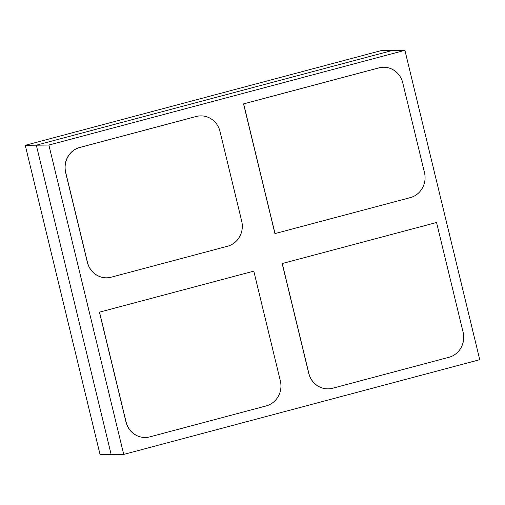 <?xml version="1.0" encoding="UTF-8"?>
<svg xmlns="http://www.w3.org/2000/svg" width="505" height="505" viewBox="0 0 505 505"><rect width="100%" height="100%" fill="white"/><g stroke="black" fill="none" stroke-linecap="round" stroke-linejoin="round"><path stroke-width="0.76" d="M123.725 454.418L48.884 145.049L36.322 145.188L111.169 454.557L36.322 145.188L392.347 50.462L381.275 50.582L25.25 145.314L36.322 145.188L392.347 50.462L404.909 50.323L479.75 359.686L123.725 454.418L100.091 454.677L25.25 145.314M48.884 145.049L404.909 50.323M253.794 271.128L99.422 312.178L253.794 271.128L280.351 380.903A20.591 19.594 -90.6 0 1 266.192 405.913L149.89 436.857A20.591 19.594 -90.6 0 1 145.288 437.488A20.591 19.594 -90.6 0 1 126.073 421.953L99.517 312.178M145.244 437.488A20.591 19.594 -90.6 0 1 145.194 437.488A20.591 19.594 -90.6 0 1 125.979 421.953L99.422 312.178M275.029 233.607L243.644 103.879L378.933 67.878A20.591 19.594 -90.6 0 1 383.535 67.247A20.591 19.594 -90.6 0 1 402.75 82.788L424.478 172.603A20.591 19.594 -90.6 0 1 410.319 197.613L274.935 233.613L243.549 103.879L378.838 67.878A20.591 19.594 -90.6 0 1 383.44 67.253A20.591 19.594 -90.6 0 1 383.484 67.253M106.612 277.813A20.591 19.594 -90.6 0 1 106.568 277.813A20.591 19.594 -90.6 0 1 87.352 262.278L65.618 172.464A20.591 19.594 -90.6 0 1 79.777 147.454L196.079 116.51A20.591 19.594 -90.6 0 1 200.681 115.879A20.591 19.594 -90.6 0 1 200.731 115.879M111.258 277.182A20.591 19.594 -90.6 0 1 106.662 277.813A20.591 19.594 -90.6 0 1 87.447 262.278L65.713 172.464A20.591 19.594 -90.6 0 1 79.872 147.454L196.174 116.504A20.591 19.594 -90.6 0 1 200.775 115.879A20.591 19.594 -90.6 0 1 219.991 131.414L241.718 221.228A20.591 19.594 -90.6 0 1 227.559 246.238L111.258 277.182M436.554 222.497L282.181 263.547L436.554 222.497L463.11 332.271A20.591 19.594 -90.6 0 1 448.951 357.287L332.65 388.231A20.591 19.594 -90.6 0 1 328.048 388.856A20.591 19.594 -90.6 0 1 308.833 373.321L282.276 263.547M327.998 388.856A20.591 19.594 -90.6 0 1 327.953 388.856A20.591 19.594 -90.6 0 1 308.738 373.321L282.181 263.547"/></g></svg>
